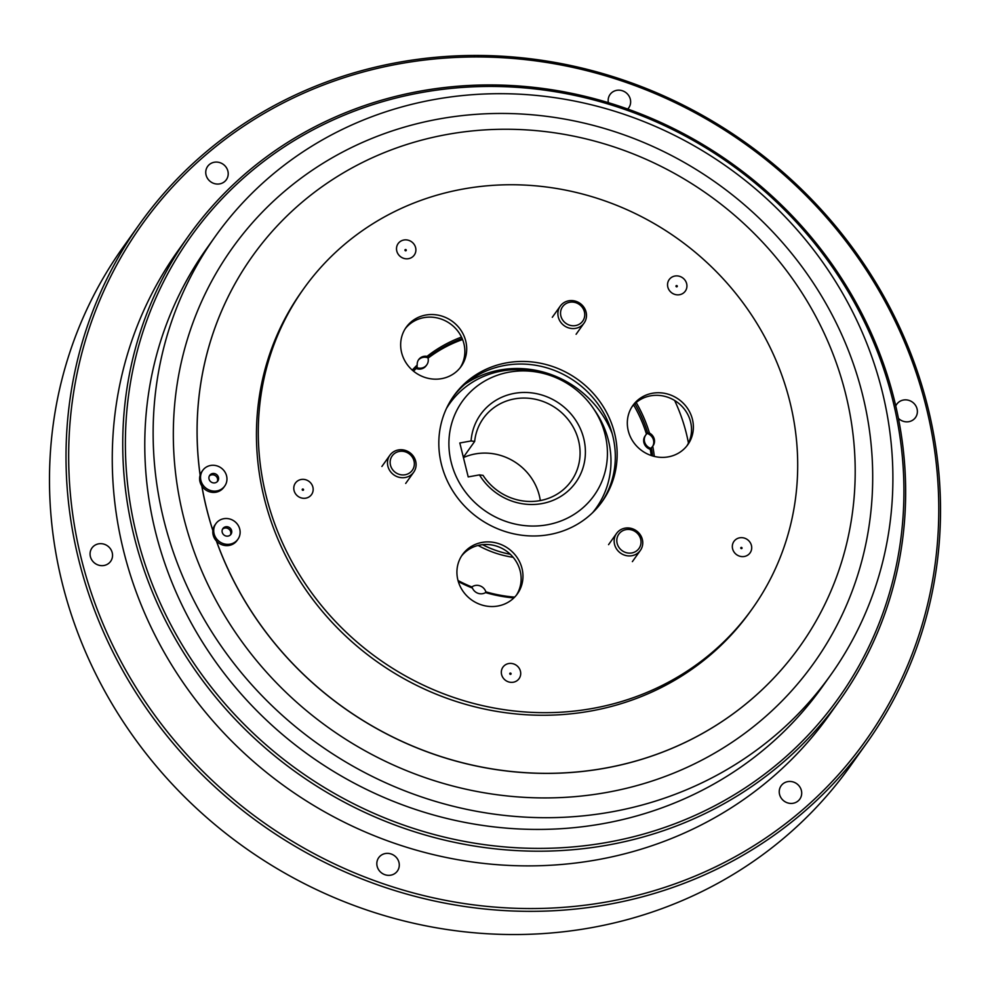 <?xml version="1.0" encoding="UTF-8"?>
<svg xmlns="http://www.w3.org/2000/svg" width="990" height="990" viewBox="0 0 990 990"><rect width="100%" height="100%" fill="white"/><g stroke="black" fill="none" stroke-linecap="round" stroke-linejoin="round"><path stroke-width="1.49" d="M399.354 451.428A12.375 11.583 35.5 0 0 390.481 465.189A12.375 11.583 35.5 0 0 405.133 474.755A12.375 11.583 35.5 0 0 414.006 460.981A12.375 11.583 35.5 0 0 399.354 451.428M405.195 477.514A14.615 13.687 -144.5 0 1 390.072 471.042A14.615 13.687 -144.5 0 1 389.887 455.239A14.615 13.687 -144.5 0 1 398.376 449.943A14.615 13.687 -144.5 0 1 413.498 456.415A14.615 13.687 -144.5 0 1 413.696 472.218A14.615 13.687 -144.5 0 1 405.195 477.514M569.757 302.259A12.375 11.583 35.5 0 0 560.885 316.033A12.375 11.583 35.5 0 0 575.537 325.586A12.375 11.583 35.5 0 0 584.409 311.825A12.375 11.583 35.5 0 0 569.757 302.259M575.598 328.358A14.615 13.687 -144.5 0 1 560.476 321.886A14.615 13.687 -144.5 0 1 560.291 306.083A14.615 13.687 -144.5 0 1 568.78 300.787A14.615 13.687 -144.5 0 1 583.902 307.259A14.615 13.687 -144.5 0 1 584.1 323.049A14.615 13.687 -144.5 0 1 575.598 328.358M626.027 529.625A12.375 11.583 35.5 0 0 617.154 543.399A12.375 11.583 35.5 0 0 631.806 552.952A12.375 11.583 35.5 0 0 640.679 539.191A12.375 11.583 35.5 0 0 626.027 529.625M631.868 555.724A14.615 13.687 -144.5 0 1 616.745 549.252A14.615 13.687 -144.5 0 1 616.547 533.449A14.615 13.687 -144.5 0 1 625.049 528.153A14.615 13.687 -144.5 0 1 640.171 534.625A14.615 13.687 -144.5 0 1 640.357 550.428A14.615 13.687 -144.5 0 1 631.868 555.724M303.633 288.808L301.789 291.382A275.517 257.895 35.5 0 0 305.328 589.075A275.517 257.895 35.5 0 0 590.448 711.08A275.517 257.895 35.5 0 0 750.519 611.201L752.351 608.627A275.517 257.895 35.5 0 0 748.811 310.934A275.517 257.895 35.5 0 0 463.704 188.929A275.517 257.895 35.5 0 0 303.633 288.808A275.517 257.895 35.5 0 0 307.16 586.488A275.517 257.895 35.5 0 0 592.28 708.494A275.517 257.895 35.5 0 0 752.351 608.627M549.24 534.6A91.092 85.264 35.5 0 0 602.168 501.584A91.092 85.264 35.5 0 0 600.992 403.165A91.092 85.264 35.5 0 0 506.732 362.823A91.092 85.264 35.5 0 0 453.816 395.839A91.092 85.264 35.5 0 0 454.979 494.27A91.092 85.264 35.5 0 0 549.24 534.6M601.239 502.858A91.092 85.264 35.5 0 0 598.678 405.046A91.092 85.264 35.5 0 0 504.9 365.409A91.092 85.264 35.5 0 0 452.913 397.139M668.225 456.873A33.734 31.581 35.5 0 0 687.827 444.646A33.734 31.581 35.5 0 0 687.394 408.189A33.734 31.581 35.5 0 0 652.472 393.253A33.734 31.581 35.5 0 0 632.87 405.479A33.734 31.581 35.5 0 0 633.303 441.936A33.734 31.581 35.5 0 0 668.225 456.873M686.862 445.908A33.734 31.581 35.5 0 0 685.068 410.083A33.734 31.581 35.5 0 0 650.64 395.827A33.734 31.581 35.5 0 0 631.991 406.791M497.821 606.029A33.734 31.581 35.5 0 0 517.423 593.802A33.734 31.581 35.5 0 0 516.99 557.358A33.734 31.581 35.5 0 0 482.068 542.409A33.734 31.581 35.5 0 0 462.466 554.648A33.734 31.581 35.5 0 0 462.899 591.092A33.734 31.581 35.5 0 0 497.821 606.029M516.471 595.064A33.734 31.581 35.5 0 0 514.664 559.239A33.734 31.581 35.5 0 0 480.237 544.995A33.734 31.581 35.5 0 0 461.588 555.959M441.552 378.663A33.734 31.581 35.5 0 0 461.154 366.436A33.734 31.581 35.5 0 0 460.721 329.979A33.734 31.581 35.5 0 0 425.799 315.043A33.734 31.581 35.5 0 0 406.209 327.269A33.734 31.581 35.5 0 0 406.643 363.726A33.734 31.581 35.5 0 0 441.552 378.663M460.202 367.698A33.734 31.581 35.5 0 0 458.395 331.873A33.734 31.581 35.5 0 0 423.968 317.629A33.734 31.581 35.5 0 0 405.318 328.593M741.176 548.559A0.681 0.631 -144.5 0 1 740.817 547.693A0.681 0.631 -144.5 0 1 742.042 548.25A0.681 0.631 -144.5 0 1 741.176 548.559M738.354 555.687A9.9 9.269 -144.5 0 1 733.046 543.015A9.9 9.269 -144.5 0 1 745.68 538.597A9.9 9.269 -144.5 0 1 750.989 551.269A9.9 9.269 -144.5 0 1 738.354 555.687M406.172 249.864A0.681 0.631 -144.5 0 1 405.962 250.742A0.681 0.631 -144.5 0 1 405.046 250.482A0.681 0.631 -144.5 0 1 405.257 249.604A0.681 0.631 -144.5 0 1 406.172 249.864M414.439 244.852A9.9 9.269 -144.5 0 1 411.308 257.697A9.9 9.269 -144.5 0 1 397.955 253.824A9.9 9.269 -144.5 0 1 401.099 240.978A9.9 9.269 -144.5 0 1 414.439 244.852M302.717 489.023A0.681 0.631 -144.5 0 1 303.522 489.555A0.681 0.631 -144.5 0 1 303.039 490.31A0.681 0.631 -144.5 0 1 302.235 489.778A0.681 0.631 -144.5 0 1 302.717 489.023M301.158 479.494A9.9 9.269 -144.5 0 1 312.889 487.154A9.9 9.269 -144.5 0 1 305.786 498.168A9.9 9.269 -144.5 0 1 294.055 490.52A9.9 9.269 -144.5 0 1 301.158 479.494M677.148 286.654A0.681 0.631 -144.5 0 1 676.22 286.679A0.681 0.631 -144.5 0 1 676.133 285.764A0.681 0.631 -144.5 0 1 677.073 285.739A0.681 0.631 -144.5 0 1 677.148 286.654M684.647 291.939A9.9 9.269 -144.5 0 1 670.973 292.223A9.9 9.269 -144.5 0 1 669.834 278.809A9.9 9.269 -144.5 0 1 683.496 278.524A9.9 9.269 -144.5 0 1 684.647 291.939M509.763 673.633A0.681 0.631 -144.5 0 1 510.469 673.076A0.681 0.631 -144.5 0 1 511.088 673.806A0.681 0.631 -144.5 0 1 510.382 674.363A0.681 0.631 -144.5 0 1 509.763 673.633M501.348 671.604A9.9 9.269 -144.5 0 1 511.731 663.486A9.9 9.269 -144.5 0 1 520.691 674.165A9.9 9.269 -144.5 0 1 510.308 682.283A9.9 9.269 -144.5 0 1 501.348 671.604M237.909 539.265L236.994 540.552A13.489 12.635 -144.5 0 1 229.148 545.441A13.489 12.635 -144.5 0 1 216.488 541.097L212.838 530.566A336.13 314.647 -144.5 0 1 201.824 486.065L199.72 480.769L200.116 475.15A336.13 314.647 -144.5 0 1 252.388 256.249A336.13 314.647 -144.5 0 1 252.413 256.224L252.425 256.2A336.13 314.647 -144.5 0 1 447.715 134.355A336.13 314.647 -144.5 0 1 795.564 283.202A336.13 314.647 -144.5 0 1 799.883 646.383A336.13 314.647 -144.5 0 1 604.593 768.228A336.13 314.647 -144.5 0 1 216.488 541.097A13.489 12.635 35.5 0 1 212.875 530.479A13.489 12.635 -144.5 0 1 215.016 524.886L215.931 523.599A13.489 12.635 -144.5 0 1 223.777 518.711A13.489 12.635 -144.5 0 1 237.736 524.675A13.489 12.635 -144.5 0 1 237.909 539.265A13.489 12.635 -144.5 0 1 230.064 544.154A13.489 12.635 -144.5 0 1 216.105 538.176A13.489 12.635 -144.5 0 1 215.931 523.599M224.742 486.028A13.489 12.635 -144.5 0 1 216.897 490.916A13.489 12.635 -144.5 0 1 202.925 484.952A13.489 12.635 -144.5 0 1 202.752 470.361A13.489 12.635 -144.5 0 1 210.598 465.473A13.489 12.635 -144.5 0 1 224.569 471.45A13.489 12.635 -144.5 0 1 224.742 486.028L223.814 487.315A13.489 12.635 -144.5 0 1 215.981 492.216A13.489 12.635 -144.5 0 1 201.873 486.028L201.824 486.065M200.116 475.15L200.153 475.076A13.489 12.635 -144.5 0 1 201.836 471.648L202.752 470.361M252.425 256.2A336.13 314.647 -144.5 0 0 200.153 475.076A13.489 12.635 35.5 0 0 201.873 486.028A336.13 314.647 -144.5 0 0 212.875 530.479L212.838 530.566M799.833 646.445L799.883 646.383A336.13 314.647 -144.5 0 1 799.833 646.445A336.13 314.647 -144.5 0 1 604.543 768.29A336.13 314.647 -144.5 0 1 216.439 541.134M214.904 482.86A4.95 4.628 35.5 0 0 217.713 475.72A4.95 4.628 35.5 0 0 209.719 475.324A4.95 4.628 35.5 0 0 214.904 482.86M217.256 481.672A4.95 4.628 35.5 0 0 209.323 476.017M228.071 536.097A4.95 4.628 35.5 0 0 230.88 528.957A4.95 4.628 35.5 0 0 222.886 528.561A4.95 4.628 35.5 0 0 228.071 536.097M230.435 534.897A4.95 4.628 35.5 0 0 222.49 529.242M177.433 486.795A357.229 334.385 -144.5 0 1 469.582 114.865A357.229 334.385 -144.5 0 1 868.601 424.599A357.229 334.385 -144.5 0 1 576.452 796.517A357.229 334.385 -144.5 0 1 177.433 486.795M688.446 443.087A177.68 166.32 35.5 0 0 674.623 400.467M545.577 374.01A80.97 75.797 35.5 0 0 509.268 372.129A80.97 75.797 35.5 0 0 451.18 462.231A80.97 75.797 35.5 0 0 547.049 524.824A80.97 75.797 35.5 0 0 592.874 407.707A80.97 75.797 35.5 0 0 545.577 374.01L542.285 373.082A89.966 84.212 35.5 0 0 501.93 370.99A89.966 84.212 35.5 0 0 449.658 403.598A89.966 84.212 35.5 0 0 446.44 408.499M463.431 457.603A53.98 50.527 -144.5 0 1 475.423 453.903A53.98 50.527 -144.5 0 1 540.317 500.569M539.835 500.655A53.98 50.527 35.5 0 0 571.193 481.091A53.98 50.527 35.5 0 0 570.512 422.767A53.98 50.527 35.5 0 0 514.652 398.871A53.98 50.527 35.5 0 0 483.281 418.436A53.98 50.527 35.5 0 0 474.656 441.441L471.067 440.958A58.472 54.735 -144.5 0 1 514.515 393.339A58.472 54.735 -144.5 0 1 583.754 438.545A58.472 54.735 -144.5 0 1 541.802 503.613A58.472 54.735 -144.5 0 1 479.457 474.891L483.058 475.373A53.98 50.527 35.5 0 0 539.835 500.655M464.793 384.343A97.886 91.625 -144.5 0 1 500.111 369.988A97.886 91.625 -144.5 0 1 612.191 433.657M513.142 557.296A97.886 91.625 -144.5 0 1 478.133 545.441M510.333 554.289A97.886 91.625 -144.5 0 1 482.501 544.661M421.876 92.478A397.646 372.215 35.5 0 0 136.608 534.971A397.646 372.215 35.5 0 0 607.439 842.354A397.646 372.215 35.5 0 0 892.708 399.861A397.646 372.215 35.5 0 0 421.876 92.478M607.514 845.126A399.898 374.319 -144.5 0 1 193.681 668.04A399.898 374.319 -144.5 0 1 188.558 235.967A399.898 374.319 -144.5 0 1 420.886 91.006A399.898 374.319 -144.5 0 1 834.706 268.092A399.898 374.319 -144.5 0 1 839.842 700.165A399.898 374.319 -144.5 0 1 607.514 845.126M400.022 63.706A444.423 416.01 35.5 0 0 81.205 558.261A444.423 416.01 35.5 0 0 607.427 901.803A444.423 416.01 35.5 0 0 926.244 407.261A444.423 416.01 35.5 0 0 400.022 63.706M607.501 904.563A446.676 418.114 -144.5 0 1 145.258 706.773A446.676 418.114 -144.5 0 1 139.528 224.148A446.676 418.114 -144.5 0 1 399.044 62.234A446.676 418.114 -144.5 0 1 861.275 260.036A446.676 418.114 -144.5 0 1 867.005 742.649A446.676 418.114 -144.5 0 1 607.501 904.563M139.528 224.148L122.995 247.352A446.676 418.114 35.5 0 0 128.725 729.964A446.676 418.114 35.5 0 0 590.956 927.766A446.676 418.114 35.5 0 0 850.472 765.852L867.005 742.649M377.264 860.632A11.484 10.754 -144.5 0 1 378.7 857.687A11.484 10.754 -144.5 0 1 392.795 854.692A11.484 10.754 -144.5 0 1 398.846 868.082A11.484 10.754 -144.5 0 1 397.411 871.014A11.484 10.754 -144.5 0 1 383.316 874.021A11.484 10.754 -144.5 0 1 377.264 860.632M782.36 799.549A11.484 10.754 -144.5 0 1 781.122 785.775A11.484 10.754 -144.5 0 1 798.584 785.342A11.484 10.754 -144.5 0 1 799.821 799.103A11.484 10.754 -144.5 0 1 782.36 799.549M895.777 405.974A11.484 10.754 -144.5 0 1 896.791 404.18A11.484 10.754 -144.5 0 1 903.462 400.022A11.484 10.754 -144.5 0 1 915.354 405.108A11.484 10.754 -144.5 0 1 915.502 417.508A11.484 10.754 -144.5 0 1 908.832 421.678A11.484 10.754 -144.5 0 1 898.437 418.362M608.38 102.663A11.484 10.754 -144.5 0 1 608.603 97.441A11.484 10.754 -144.5 0 1 610.05 94.496A11.484 10.754 -144.5 0 1 624.146 91.501A11.484 10.754 -144.5 0 1 630.197 104.891A11.484 10.754 -144.5 0 1 628.749 107.823A11.484 10.754 -144.5 0 1 627.722 109.049M225.089 165.961A11.484 10.754 -144.5 0 1 226.326 179.735A11.484 10.754 -144.5 0 1 208.865 180.168A11.484 10.754 -144.5 0 1 207.628 166.407A11.484 10.754 -144.5 0 1 225.089 165.961M98.629 543.832A11.484 10.754 -144.5 0 1 110.509 548.918A11.484 10.754 -144.5 0 1 110.657 561.33A11.484 10.754 -144.5 0 1 103.987 565.488A11.484 10.754 -144.5 0 1 92.107 560.402A11.484 10.754 -144.5 0 1 91.959 548.002A11.484 10.754 -144.5 0 1 98.629 543.832M215.325 236.387L206.96 248.119A377.846 353.69 35.5 0 0 211.81 656.37A377.846 353.69 35.5 0 0 602.823 823.692A377.846 353.69 35.5 0 0 822.356 686.726L830.709 674.994A377.846 353.69 -144.5 0 1 611.189 811.961A377.846 353.69 -144.5 0 1 220.164 644.639A377.846 353.69 -144.5 0 1 215.325 236.387A377.846 353.69 -144.5 0 1 434.845 99.421A377.846 353.69 -144.5 0 1 825.858 266.743A377.846 353.69 -144.5 0 1 830.709 674.994M188.558 235.967L178.076 250.656A399.898 374.319 35.5 0 0 183.212 682.729A399.898 374.319 35.5 0 0 597.044 859.815A399.898 374.319 35.5 0 0 829.373 714.854L839.842 700.165M592.614 512.684A89.966 84.212 35.5 0 0 596.19 508.031A89.966 84.212 35.5 0 0 594.817 410.528L592.874 407.707M474.656 441.441L463.357 457.293M479.457 474.891L468.208 476.908L459.818 442.976L471.067 440.958M652.633 446.366A8.997 8.427 35.5 0 0 647.188 433.471A8.997 8.427 35.5 0 0 645.777 434.981L645.134 435.885A8.997 8.427 35.5 0 0 650.244 449.299A139.442 130.532 -144.5 0 1 651.259 455.524M633.612 404.922A139.442 130.532 -144.5 0 1 646.47 434.14M428.051 358.17A139.442 130.532 -144.5 0 1 462.59 339.533M413.523 371.176A139.442 130.532 -144.5 0 1 416.134 368.528A8.997 8.427 35.5 0 0 426.158 365.718L426.801 364.827A8.997 8.427 35.5 0 0 427.965 357.823A8.997 8.427 35.5 0 0 418.325 360.125M486.003 592.366A8.997 8.427 35.5 0 0 471.747 587.058M645.777 434.981A8.997 8.427 35.5 0 0 650.888 448.396L652.732 446.243A8.997 8.427 35.5 0 0 649.477 433.075A140.79 131.794 -144.5 0 0 636.186 402.509M412.261 370.099A140.79 131.794 -144.5 0 1 417.223 364.988L416.765 367.624A8.997 8.427 35.5 0 0 426.801 364.827M634.887 403.66A139.442 130.532 35.5 0 1 647.646 432.828L649.477 433.075M647.646 432.828L647.188 433.471M652.732 446.243A140.79 131.794 -144.5 0 1 654.328 456.415M652.62 455.957A139.442 130.532 35.5 0 0 651.346 447.752M513.872 597.923A140.79 131.794 -144.5 0 1 485.546 592.589L486.536 592.02A139.442 130.532 35.5 0 0 514.676 597.106M458.011 580.511A139.442 130.532 35.5 0 0 471.648 586.884L472.428 588.06A8.997 8.427 35.5 0 0 485.546 592.589M472.428 588.06A140.79 131.794 -144.5 0 1 458.321 581.576M417.236 366.981A139.442 130.532 35.5 0 0 413.325 371.015M427.965 357.823L428.423 357.18L427.086 356.351A8.997 8.427 35.5 0 0 417.223 364.988M427.086 356.351A140.79 131.794 -144.5 0 1 461.513 337.083M462.169 338.531A139.442 130.532 35.5 0 0 428.423 357.18M416.765 367.624L416.134 368.528M650.244 449.299L650.888 448.396M381.893 466.463L389.887 455.239M405.702 483.429L413.696 472.218M552.296 317.295L560.291 306.083M576.106 334.274L584.1 323.049M608.565 544.661L616.547 533.449M632.375 561.639L640.357 550.428M446.973 407.373L449.658 403.598M593.493 511.805L596.19 508.031"/></g></svg>
